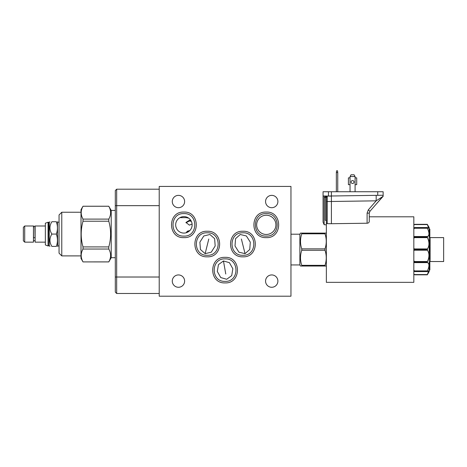 <?xml version="1.0" encoding="UTF-8"?>
<svg xmlns="http://www.w3.org/2000/svg" width="467" height="467" viewBox="0 0 467 467"><rect width="100%" height="100%" fill="white"/><g stroke="black" fill="none" stroke-linecap="round" stroke-linejoin="round"><path stroke-width="0.7" d="M115.308 205.661L116.668 205.661L116.668 189.193L115.308 190.554L115.308 292.126L116.668 293.486L159.218 293.486M184.348 216.63L183.443 216.63M183.157 216.647L182.778 216.694L183.157 216.647M181.996 216.84L181.587 216.945L181.996 216.84M179.754 217.733L179.264 218.042M178.773 218.404L178.301 218.807M177.851 219.262L177.075 220.243M176.684 220.879L176.491 221.253M175.995 222.549L175.855 223.103M175.674 224.423L175.668 224.849M175.691 225.503L175.726 225.83M175.831 226.483L175.954 227.009M176.117 227.54L176.222 227.832M175.872 226.688L176.508 228.474M176.649 228.754L177.069 229.449M177.431 229.939L177.787 230.365M178.178 230.768L178.598 231.147M179.515 231.819L180.011 232.105M180.525 232.362L181.062 232.578M181.61 232.759L182.171 232.899M182.743 233.004L183.321 233.062M184.477 233.062L185.055 233.004M185.627 232.899L186.187 232.759M186.736 232.578L187.273 232.362M187.787 232.105L188.283 231.819M189.199 231.147L189.62 230.768M190.011 230.365L190.367 229.939M190.746 229.425L191.149 228.754M191.604 221.948L191.365 221.381M190.723 220.243L189.946 219.262M189.497 218.807L189.024 218.404M188.534 218.042L186.613 217.768M185.02 216.694L184.64 216.647L185.02 216.694M183.899 216.618L183.905 216.618A8.237 8.237 0 0 1 192.135 224.849A8.237 8.237 0 0 1 183.899 233.086A8.237 8.237 0 0 1 175.668 224.849A8.237 8.237 0 0 1 183.899 216.618M226.693 279.272L220.728 277.556L217.313 271.485L218.445 264.614L223.465 260.965L229.425 262.676L232.84 268.747L231.708 275.623L226.693 279.272M159.218 186.426L159.218 296.206L290.959 296.206L290.959 186.426L159.218 186.426M178.452 207.698A6.17 6.17 0 0 1 172.282 201.528A6.17 6.17 0 0 1 178.452 195.364A6.17 6.17 0 0 1 184.623 201.528A6.17 6.17 0 0 1 178.452 207.698M178.452 287.275A6.17 6.17 0 0 1 172.282 281.105A6.17 6.17 0 0 1 178.452 274.935A6.17 6.17 0 0 1 184.623 281.105A6.17 6.17 0 0 1 178.452 287.275M271.73 287.275A6.17 6.17 0 0 1 265.56 281.105A6.17 6.17 0 0 1 271.73 274.935A6.17 6.17 0 0 1 277.894 281.105A6.17 6.17 0 0 1 271.73 287.275M271.73 207.698A6.17 6.17 0 0 1 265.56 201.528A6.17 6.17 0 0 1 271.73 195.364A6.17 6.17 0 0 1 277.894 201.528A6.17 6.17 0 0 1 271.73 207.698M159.218 205.661L116.668 205.661L116.668 293.486M116.668 189.193L159.218 189.193M176.491 228.439L176.199 227.762M175.966 227.055L175.738 225.958M175.738 223.74L175.796 223.372L175.738 223.74M175.872 223.01L176.077 222.286M191.633 222.029L191.925 223.01M192.001 223.372L192.06 223.74L192.001 223.372M192.06 225.958L191.832 227.055M191.925 226.688L191.639 227.662M175.966 222.642L175.872 223.004M191.925 223.004L191.832 222.642M191.307 221.253L191.149 220.938M205.141 253.651L200.431 249.501L199.882 242.169L203.81 235.958L209.917 234.498L214.627 238.655L215.176 245.981L211.247 252.198L205.141 253.651L208.784 239.034M240.266 234.498L246.372 235.958L250.3 242.169L249.752 249.501L245.041 253.651L238.935 252.198L235.006 245.981L235.555 238.655L240.266 234.498M266.283 234.469A9.614 9.614 0 0 1 256.663 224.849A9.614 9.614 0 0 1 266.283 215.234A9.614 9.614 0 0 1 275.898 224.849A9.614 9.614 0 0 1 266.283 234.469M48.58 245.73L49.28 245.73L49.28 222.415L48.58 222.415L48.334 245.969L48.334 222.169L45.352 223.197L45.352 244.947L48.072 245.969L48.072 222.169M56.338 234.072C57.797 238.182 57.797 242.297 56.338 246.413C57.797 246.413 57.797 246.413 56.338 246.413L51.872 246.413C49.309 246.413 49.309 246.413 51.872 246.413C49.309 242.297 49.309 238.182 51.872 234.072C49.309 229.957 49.309 225.847 51.872 221.732C49.309 221.732 49.309 221.732 51.872 221.732L56.338 221.732C57.797 221.732 57.797 221.732 56.338 221.732C57.797 225.847 57.797 229.957 56.338 234.072L51.872 234.072M59.052 245.969L57.692 245.969L57.435 221.732M61.772 212.246L61.772 255.898L59.052 253.172L59.052 214.966L61.772 212.246L81.007 212.246M61.772 255.898L81.007 255.898M81.007 209.701L81.007 258.444L83.009 261.911C80.604 257.603 80.604 253.324 83.009 249.039L83.009 246.915C80.604 238.351 80.604 229.787 83.009 221.224L83.009 219.105C80.604 214.82 80.604 210.541 83.009 206.256L81.007 209.701M83.009 246.915L108.788 246.915C111.199 238.351 111.199 229.787 108.788 221.224L83.009 221.224M83.009 219.105L108.788 219.105L108.788 221.224M108.788 219.105C111.199 214.82 111.199 210.541 108.788 206.256L83.009 206.256M108.788 246.915L108.788 249.039C111.199 253.324 111.199 257.603 108.788 261.888L83.009 261.911L108.788 261.911L111.222 257.696L111.222 210.448L108.788 206.256M108.788 249.039L83.009 249.039M111.222 210.448L115.308 210.448M111.222 257.696L115.308 257.696M186.368 232.455L189.573 230.651M189.193 230.651L188.855 230.686M188.09 230.902L187.757 231.06M187.436 231.258L187.121 231.504M186.812 231.819L186.561 232.134M190.88 220.482L189.386 220.29L185.965 222.455L189.386 225.135L192.095 224.037M187.798 217.931L188.44 217.978M191.347 221.335L189.386 220.99L186 222.806M188.125 221.125L188.429 221.066M188.744 221.025L189.164 220.996M45.352 225.993L35.118 225.993L35.118 242.151L45.352 242.151M34.897 227.441L35.054 237.411A0.771 0.362 180 0 1 34.284 237.779A0.771 0.362 180 0 1 33.519 237.411L33.449 227.441M33.449 225.993L33.449 242.151L24.71 242.151L24.71 225.993L33.449 225.993M24.71 225.993L23.35 227.353L23.35 240.791L24.71 242.151M290.959 234.2L299.878 234.2L299.878 264.941L300.509 266.038L301.752 266.038L300.509 266.038M290.959 264.941L299.878 264.941M299.878 234.2L300.509 233.103L301.752 233.103L301.752 233.815C300.1 238.83 300.1 243.844 301.752 248.864L301.752 250.283C300.1 255.297 300.1 260.317 301.752 265.332L301.752 266.038L326.252 266.038L325.014 266.038L325.014 265.332C326.661 260.317 326.661 255.297 325.014 250.283L301.752 250.283M301.752 265.332L325.014 265.332M301.752 248.864L325.014 248.864L325.014 250.283M301.752 233.815L325.014 233.815C326.661 238.83 326.661 243.844 325.014 248.864M300.509 233.103L325.014 233.103L325.014 233.815M325.014 233.103L326.252 233.103L325.014 233.103M326.357 221.189L326.357 282.342L413.832 282.342L413.832 216.799L369.263 216.799L369.263 216.419L369.263 221.685C369.006 222.66 368.288 223.173 367.103 223.226L367.103 213.127L368.317 209.87L369.94 211.312L382.584 196.788M323.065 196.035L323.065 222.204L323.065 195.982L324.139 196L323.065 195.982L324.139 196L324.139 224.691L326.357 224.878M327.215 197.179L327.221 223.652L326.357 222.975L326.357 197.337A1.319 1.319 0 0 0 325.061 196.017L325.131 196.082M325.604 196.029L325.061 196.017A1.319 1.319 0 0 1 325.721 196.21L325.143 196.017L326.299 196.957M327.046 196.052L326.702 196.047M323.065 195.982L323.065 191.739L328.459 191.739L328.459 196.076L324.139 196M327.221 223.652L331.407 223.711L331.407 196.128L328.459 196.076M378.369 195.311L327.221 196.058L326.357 197.337L326.357 220.798L325.277 220.196L325.277 197.337L326.357 197.337L325.277 197.319L325.289 196.023M326.357 220.208L326.357 201.546L327.221 201.546L327.221 196.058L326.877 196.052M327.221 201.546L376.174 200.833L376.174 195.346M331.407 223.711L367.103 223.226M368.317 209.87L376.174 200.833L383.138 196.298A5.487 5.487 0 0 0 382.333 197.056L369.94 211.312L369.263 213.127L369.263 221.685M383.138 194.897L383.138 191.739L377.745 191.739L377.745 195.323L382.059 195.247L383.138 195.591L383.138 196.298L383.138 194.797L383.138 195.673M381.662 195.253L381.971 195.247M381.107 195.264L379.945 195.282M378.667 195.305L377.336 195.329M383.138 191.739L383.138 195.451M331.407 196.128L331.407 191.739L328.459 191.739M377.745 191.739L331.407 191.739M383.138 195.259L383.138 194.908M379.478 195.288L378.988 195.299M326.357 200.892L326.357 197.885M325.989 196.426A1.319 1.319 0 0 1 326.007 196.438L325.546 196.122M326.135 196.607A1.319 1.319 0 0 1 326.293 196.934M326.258 196.84L326.34 197.144A1.319 1.319 0 0 1 326.357 197.319M326.281 196.893L325.19 196.029M325.225 196.029L325.622 196.158M324.139 197.319L325.277 197.319M324.139 224.691L323.065 222.204M369.263 216.297L369.263 213.127L369.94 211.312L369.274 212.864L369.94 211.312L382.432 196.946M369.263 216.799L369.263 215.532M382.42 196.957L382.852 196.531M380.897 198.703L369.94 211.312L369.263 213.127L367.103 213.127M383.197 196.257L375.351 205.089M382.07 195.247L381.597 195.253L382.07 195.247M381.346 195.259L378.801 195.299L381.346 195.259M378.451 195.305L377.482 195.323L378.451 195.305M350.034 191.739L350.034 184.669L348.411 184.669L348.411 177.863L350.034 177.863L350.034 176.544L355.083 176.544L355.083 177.863L356.712 177.863L356.712 184.669L355.083 184.669L355.083 191.739M351.096 182.031A1.459 1.459 0 0 0 352.562 183.49A1.459 1.459 0 0 0 354.021 182.031A1.459 1.459 0 0 0 352.562 180.571A1.459 1.459 0 0 0 351.096 182.031M355.083 176.544L354.068 174.786L351.05 174.786L350.034 176.544M356.712 177.863L356.712 184.669M336.351 172.545L336.584 170.794L337.53 170.794L337.758 172.545L336.351 172.545L336.351 191.739M337.758 172.545L337.758 191.739M427.299 262.086L414.714 262.086L414.474 261.52L427.439 261.52L427.439 262.629C429.453 263.557 429.453 266.318 427.439 270.907L427.439 271.543L428.671 270.872L427.439 274.573L414.474 274.573L413.832 273.913L414.714 274.824L427.299 274.824L429.202 271.531L429.202 227.616L427.299 224.323L428.671 228.275L427.439 227.598L427.439 228.24C429.453 232.829 429.453 235.584 427.439 236.518L427.439 237.627C429.453 242.064 429.453 245.835 427.439 248.934L427.439 250.213C429.453 253.312 429.453 257.083 427.439 261.52L427.591 261.187M414.474 271.543L413.832 271.263M427.299 271.374L414.714 271.502L427.439 271.543M414.714 271.374L413.832 270.043M414.714 262.086L413.832 262.798M413.832 260.685L414.474 261.52M427.299 249.442L414.714 249.442L413.832 250.791M414.714 249.442L413.832 248.356M427.299 236.833L414.714 236.833L413.832 238.456M414.714 236.833L413.832 236.349M427.439 227.598L414.714 227.639L413.832 229.099M413.832 227.884L414.474 227.598M428.671 228.275L427.439 224.569L414.474 224.569L413.832 225.228L414.714 224.323L427.299 224.323M428.151 236.08L428.496 235.654M428.899 232.916L428.84 232.496M428.286 230.383L428.146 229.986M427.825 229.145L427.457 228.275M428.286 247.37L428.496 246.78M428.157 239.373L428.041 239.046M428.023 239.005L427.813 238.474M427.626 261.117L427.842 260.604M428.14 259.815L428.286 259.389M428.84 256.973L428.899 256.459M428.157 251.48L428.011 251.176M427.457 270.872L427.614 270.498M428.502 268.081L428.636 267.585M428.753 267.112L428.899 266.225M428.939 265.793L428.951 265.408M428.934 265.028L428.899 264.678M428.858 264.439L428.636 263.762M428.157 263.067L427.772 262.781M427.299 274.824L414.714 274.824L427.299 274.824L428.671 270.872M429.202 270.031L429.862 270.031L429.202 269.99M429.202 269.406L429.862 269.406L429.862 269.99M429.202 267.807L429.862 267.807L429.862 269.406M429.202 262.828L429.862 262.828L429.862 267.807M429.202 259.033L429.862 259.033L429.862 254.626L429.202 254.626M429.202 254.246L429.862 254.246L429.862 254.626M429.202 253.949L429.862 254.246M429.202 252.729L429.862 252.729L429.862 253.949M429.202 251.631L429.862 251.631L429.202 251.585M429.202 250.137L429.862 250.137L429.862 251.585M429.202 248.707L429.862 248.707L429.862 250.137M429.202 248.666L429.862 248.707M429.202 247.189L429.862 247.189L429.862 248.666M429.202 246.15L429.862 246.15L429.862 244.212L429.202 244.212M429.202 240.073L429.862 240.073L429.862 244.212M429.202 234.177L429.862 234.177L429.862 236.32L429.202 236.32M429.202 231.299L429.862 231.299L429.862 234.177M429.202 229.624L429.862 229.624L429.862 231.299M429.202 236.296L429.862 236.296M429.202 235.292L429.862 235.292M429.202 229.11L429.862 229.11L429.862 229.624M429.202 262.705L430.125 261.783L430.125 237.364L429.202 236.442M430.125 237.604L443.65 237.604L443.65 261.538L430.125 261.538M225.765 274.012L223.465 260.965M241.398 239.034L245.041 253.651M115.308 277.019L159.218 277.019M350.034 177.863L350.034 184.669M355.083 184.669L355.083 177.863M414.474 262.629L427.439 262.629M427.439 270.907L414.474 270.907M414.474 250.213L427.439 250.213M414.474 237.627L427.439 237.627M427.439 248.934L414.474 248.934M414.474 228.24L427.439 228.24M427.439 236.518L414.474 236.518M414.714 262.308L427.299 262.308M414.714 249.699L427.299 249.699M414.714 237.061L427.299 237.061M414.714 227.768L427.299 227.768M183.899 237.627C200.384 238.421 200.384 211.277 183.899 212.071C167.414 211.277 167.414 238.421 183.899 237.627M207.26 256.821C223.746 257.609 223.746 230.47 207.26 231.258C190.775 230.47 190.775 257.609 207.26 256.821M225.088 282.903C241.573 283.697 241.573 256.552 225.088 257.346C208.603 256.552 208.603 283.697 225.088 282.903M242.922 256.821C259.407 257.609 259.407 230.47 242.922 231.258C226.437 230.47 226.437 257.609 242.922 256.821M266.283 237.627C282.768 238.421 282.768 211.277 266.283 212.071C249.798 211.277 249.798 238.421 266.283 237.627M49.28 245.73L49.963 246.413M49.28 222.415L49.963 221.732M57.692 245.969L57.435 246.413M108.788 206.227L83.009 206.227M179.906 217.645L185.965 217.645M59.052 222.169L57.692 222.169M33.449 240.703L35.118 240.703M33.671 227.441L33.519 226.98C34.027 225.987 34.54 225.987 35.054 226.98M326.019 196.035L325.651 196.029M326.357 197.337L326.322 197.045M326.164 196.035L326.556 196.047M369.263 216.361L369.263 215.485M413.832 273.942L414.714 274.824M413.832 225.199L414.714 224.323M414.626 271.59L427.352 271.59M427.352 227.552L414.626 227.552M183.899 236.092C169.398 236.787 169.398 212.911 183.899 213.606C198.405 212.911 198.399 236.787 183.899 236.092M207.26 255.28C192.76 255.974 192.76 232.105 207.26 232.799C221.767 232.105 221.761 255.974 207.26 255.28M225.088 281.368C210.588 282.062 210.588 258.187 225.088 258.881C239.594 258.187 239.594 282.062 225.088 281.368M242.922 255.28C228.416 255.974 228.416 232.099 242.922 232.799C257.422 232.105 257.422 255.974 242.922 255.28M266.283 236.092C251.777 236.787 251.777 212.911 266.283 213.606C280.784 212.911 280.784 236.787 266.283 236.092"/></g></svg>
